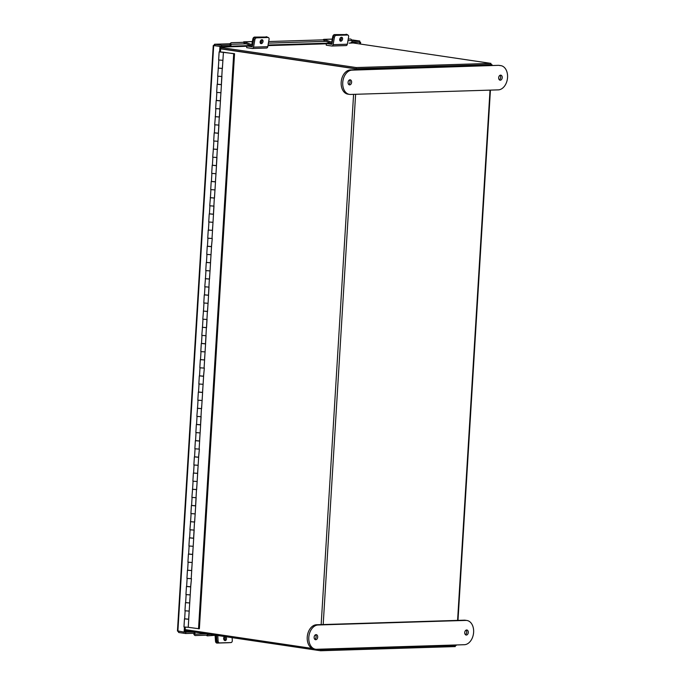 <?xml version="1.0" encoding="UTF-8"?>
<svg xmlns="http://www.w3.org/2000/svg" width="685" height="685" viewBox="0 0 685 685"><rect width="100%" height="100%" fill="white"/><g stroke="black" fill="none" stroke-linecap="round" stroke-linejoin="round"><path stroke-width="1.03" d="M490.862 64.441L491.984 64.664L491.933 65.529M185.13 629.618L312.214 648.447M317.677 649.252L321.65 649.663L456.056 645.501L456.09 644.97M491.522 65.546L491.573 64.732L355.155 68.774L220.647 48.84M356.003 68.748L220.656 48.695L356.157 68.765L490.854 64.596L490.931 63.388L353.058 42.958L349.581 43.146M356.303 68.765L490.768 64.596M456.493 644.953L456.056 645.501M184.659 618.803L188.735 619.206L188.238 627.306L199.369 628.787L234.544 53.695L219.14 51.88L223.413 52.214L222.916 60.314L218.643 59.98L219.14 51.88M185.644 602.603L189.728 603.005L188.649 619.171M198.53 628.813L233.705 53.721L223.413 52.214M222.342 68.38L222.925 60.297M221.349 84.58L222.248 68.397M220.356 100.781L220.938 92.698M219.371 116.981L219.945 108.889M218.378 133.181L219.277 116.998M217.385 149.381L217.967 141.29M216.4 165.582L217.299 149.398M215.407 181.782L215.989 173.69M214.414 197.982L214.996 189.891M213.42 214.182L214.328 197.999M212.436 230.383L213.009 222.291M211.442 246.583L212.264 238.526L211.502 246.54L210.929 246.626L207.435 246.292L207.932 238.269M210.449 262.775L211.031 254.692M209.464 278.975L210.038 270.892M208.471 295.175L209.37 279M207.478 311.375L208.06 303.292M206.485 327.576L207.392 311.392M205.5 343.776L206.399 327.593M204.507 359.976L205.089 351.893M203.513 376.176L204.335 368.128L203.582 376.133L203 376.228L199.515 375.885L200.003 367.871M202.52 392.377L203.102 384.294M201.536 408.577L202.118 400.485M200.542 424.777L201.441 408.594M199.549 440.977L200.131 432.886M198.564 457.178L199.386 449.12L198.624 457.135L198.042 457.229L194.557 456.886L195.045 448.863M197.571 473.378L198.153 465.286M196.578 489.578L197.16 481.487M195.585 505.778L196.492 489.595M194.6 521.979L195.182 513.887M193.607 538.17L194.506 521.996M192.613 554.37L193.196 546.288M191.629 570.571L192.202 562.488M190.635 586.771L191.457 578.722L190.695 586.737L190.122 586.822L186.628 586.488L187.125 578.465M189.642 602.971L190.224 594.888M188.238 627.306L183.965 626.972L184.462 618.872M185.455 602.672L184.959 610.772L189.231 611.106M186.637 586.403L190.541 586.788M190.721 586.805L189.711 602.937L185.644 602.689L186.132 594.666M186.448 586.471L185.952 594.571L190.224 594.905M187.63 570.203L191.535 570.596M191.706 570.614L191.218 578.705L186.936 578.371L187.433 570.271M188.615 554.002L192.528 554.396M192.699 554.413L191.689 570.537L187.621 570.288L188.11 562.265M188.426 554.071L187.93 562.171L192.202 562.513M189.608 537.802L193.521 538.196M193.692 538.213L193.196 546.313L188.923 545.971L189.42 537.871M190.601 521.61L189.916 529.77L194.189 530.113M190.404 521.67L194.686 522.013M191.594 505.41L195.499 505.795M195.67 505.813L195.174 513.913L190.901 513.57L191.398 505.479M192.579 489.21L191.894 497.378L196.167 497.712M192.391 489.278L196.663 489.612M193.572 473.01L197.477 473.395M197.657 473.412L196.646 489.535L192.579 489.287L193.067 481.264M193.384 473.078L192.887 481.178L197.16 481.512M194.566 456.809L198.47 457.195M198.641 457.212L197.631 473.335L193.564 473.087L194.06 465.064M194.369 456.878L193.872 464.978L198.153 465.312M195.55 440.609L199.463 440.994M199.635 441.012L199.138 449.112L194.865 448.778L195.362 440.678M196.544 424.409L200.457 424.794M200.628 424.811L200.131 432.911L195.859 432.577L196.355 424.477M197.537 408.209L196.852 416.377L201.125 416.711M197.34 408.277L201.621 408.611M198.53 392.008L202.435 392.394M202.606 392.411L202.109 400.511L197.837 400.177L198.333 392.077M199.515 375.808L203.428 376.193M203.599 376.211L203.102 384.311L198.83 383.977L199.326 375.877M200.508 359.608L204.421 359.993M204.592 360.01L204.096 368.11L199.823 367.776L200.32 359.676M201.501 343.408L205.406 343.793M205.577 343.81L204.567 359.933L200.499 359.685L200.996 351.67M201.304 343.476L200.808 351.576L205.089 351.91M202.486 327.207L201.801 335.376L206.074 335.71M202.298 327.276L206.57 327.61M203.479 311.007L202.794 319.176L207.067 319.51M203.291 311.076L207.564 311.41M204.472 294.807L208.377 295.201M208.557 295.218L208.06 303.309L203.787 302.975L204.276 294.875M205.466 278.607L204.772 286.775L209.045 287.118M205.269 278.675L209.541 279.018M206.45 262.406L210.363 262.8M210.535 262.817L210.038 270.917L205.765 270.575L206.262 262.475M207.444 246.206L211.357 246.6M211.528 246.617L210.518 262.74L206.45 262.492L206.939 254.469M207.255 246.275L206.759 254.375L211.031 254.717M208.437 230.014L212.341 230.4M212.513 230.417L212.025 238.517L207.743 238.175L208.24 230.083M209.422 213.814L213.335 214.199M213.506 214.217L212.496 230.34L208.428 230.092L208.916 222.068M209.233 213.883L208.737 221.983L213.009 222.317M210.415 197.614L209.73 205.783L214.003 206.117M210.226 197.682L214.499 198.016M211.408 181.414L215.313 181.799M215.492 181.816L214.996 189.916L210.723 189.582L211.211 181.482M212.401 165.213L216.306 165.599M216.477 165.616L215.981 173.716L211.708 173.382L212.204 165.282M213.386 149.013L212.701 157.182L216.974 157.516M213.198 149.082L217.47 149.416M214.379 132.813L218.292 133.198M218.464 133.215L217.453 149.339L213.386 149.09L213.874 141.067M214.191 132.881L213.694 140.982L217.967 141.315M215.373 116.613L214.679 124.781L218.96 125.115M215.176 116.681L219.448 117.015M216.357 100.412L220.27 100.798M220.442 100.815L219.431 116.938L215.364 116.69L215.852 108.675M216.169 100.481L215.672 108.581L219.945 108.915M217.35 84.212L221.264 84.597M221.435 84.615L220.938 92.715L216.665 92.381L217.162 84.281M218.344 68.012L217.659 76.181L221.931 76.514M218.147 68.08L222.428 68.414M234.544 53.695L233.705 53.721M189.206 611.114L188.718 619.137L188.135 619.223L184.65 618.88L185.138 610.866M193.17 546.313L192.682 554.336L192.1 554.422L188.615 554.088L189.103 546.065M194.163 530.113L193.667 538.136L193.093 538.222L189.608 537.888L190.096 529.865M195.148 513.913L194.66 521.936L194.086 522.021L190.593 521.687L191.089 513.664M196.141 497.712L195.653 505.735L195.071 505.83L191.586 505.487L192.074 497.464M200.106 432.911L199.618 440.935L199.035 441.029L195.55 440.686L196.038 432.663M201.099 416.72L200.602 424.734L200.029 424.828L196.544 424.486L197.032 416.463M202.084 400.519L201.595 408.534L201.022 408.628L197.528 408.286L198.025 400.271M203.077 384.319L202.589 392.334L202.006 392.428L198.522 392.085L199.01 384.071M206.048 335.718L205.56 343.733L204.978 343.827L201.493 343.485L201.981 335.47M207.041 319.518L206.553 327.541L205.971 327.627L202.486 327.284L202.974 319.27M208.035 303.318L207.538 311.341L206.964 311.427L203.479 311.093L203.967 303.07M209.019 287.118L208.531 295.141L207.957 295.226L204.464 294.892L204.961 286.869M210.012 270.917L209.524 278.941L208.942 279.026L205.457 278.692L205.945 270.669M213.977 206.117L213.489 214.14L212.907 214.234L209.422 213.891L209.91 205.868M214.97 189.916L214.473 197.939L213.9 198.034L210.415 197.691L210.903 189.668M215.955 173.716L215.467 181.739L214.893 181.833L211.4 181.491L211.896 173.468M216.948 157.516L216.46 165.539L215.878 165.633L212.393 165.29L212.881 157.267M218.935 125.124L218.438 133.138L217.864 133.232L214.371 132.89L214.867 124.876M220.912 92.723L220.424 100.738L219.842 100.832L216.357 100.489L216.845 92.475M221.906 76.523L221.409 84.538L220.835 84.632L217.35 84.289L217.839 76.275M222.89 60.323L222.402 68.337L221.829 68.431L218.335 68.089L218.832 60.074M184.428 627.126L184.128 632.135L177.86 630.928L178.725 632.503L185.695 633.531L194.223 633.274L194.215 632.032M348.237 39.079L350.292 39.011A1.627 1.053 58 0 1 351.927 40.466L351.953 40.543A1.361 0.976 88.2 0 1 351.165 42.453L351.165 42.479A1.361 0.976 88.2 0 1 350.985 42.453L351.105 42.461M352.039 41.246L359.762 41.006L359.693 42.213L351.045 42.461M250.838 45.561L221.597 46.494L214.533 45.647L214.705 44.251L221.675 45.279L230.203 45.013L230.126 46.203A1.361 0.976 -91.8 0 0 230.913 44.294L230.203 45.013M194.292 632.058L184.411 632.127M185.695 633.531L185.772 632.323M359.693 42.162L360.61 42.299L360.507 44.063M359.128 42.23L359.762 42.324L359.668 43.943M360.61 42.299L359.762 42.324M352.518 39.978L359.762 41.006M221.675 45.279L221.597 46.494M178.725 632.503L178.794 631.339M214.148 45.587L220.793 46.503L213.694 45.604L214.576 44.242L230.04 43.763L214.705 44.251M219.62 51.786L219.945 46.529M184.128 632.135L184.976 632.109L185.275 627.237M220.467 51.777L220.793 46.503M341.233 39.293L339.717 39.345A2.158 1.447 110.5 0 0 340.428 40.424M324.099 39.824L268.674 41.545M261.67 41.759L260.154 41.802M244.185 42.299L231.53 42.693A1.627 1.053 58 0 0 231.162 42.795A1.627 1.053 58 0 0 230.888 44.217M230.1 44.713A1.627 1.053 -122 0 1 230.374 43.292L231.162 42.795M194.292 632.084A1.361 0.976 -91.8 0 1 194.831 634.19L194.797 634.259A1.627 0.908 135 0 0 194.78 635.372L194.069 634.661A1.627 0.908 -45 0 1 194.086 633.539L194.095 633.274M194.78 635.372A1.627 0.908 135 0 0 195.268 635.543L207.375 635.166M224.337 636.785A2.038 1.421 -94.1 0 1 225.279 638.557A2.038 1.421 -94.1 0 1 224.603 640.458M224.8 636.562A2.038 1.421 85.9 0 0 223.661 638.745A2.038 1.421 85.9 0 0 225.185 640.612A2.038 1.421 85.9 0 0 225.219 640.603A2.038 1.421 85.9 0 0 226.495 638.882A2.038 1.421 85.9 0 0 225.493 636.665M217.804 635.526L218.078 640.929A2.038 1.421 85.9 0 0 219.611 642.915L230.973 642.564A2.038 1.421 85.9 0 0 231.016 642.564A2.038 1.421 85.9 0 0 232.292 640.484L232.147 637.649M216.58 635.346L216.871 641.014L218.078 640.929M229.843 642.641A2.038 1.421 -94.1 0 1 229.8 642.65A2.038 1.421 -94.1 0 1 229.766 642.65L230.973 642.564M219.611 642.915L229.766 642.65M218.395 643.001A2.038 1.421 -94.1 0 1 216.871 641.014M261.935 39.721A2.038 1.361 110.5 0 0 260.223 41.468A2.038 1.361 110.5 0 0 260.874 43.6A2.038 1.361 110.5 0 0 261.233 43.652A2.038 1.361 110.5 0 0 262.946 41.905A2.038 1.361 110.5 0 0 262.295 39.781A2.038 1.361 110.5 0 0 261.935 39.721M251.549 45.827L246.78 45.981L246.677 47.659L252.157 48.472A1.841 1.319 -91.8 0 0 252.328 48.481A1.841 1.319 -91.8 0 0 253.553 47.119L254.846 39.85L253.664 39.405L252.277 46.794M246.78 45.981L252.26 46.785M267.981 37.487L266.808 37.041L255.436 37.392A2.038 1.361 110.5 0 0 253.664 39.405A2.038 1.361 -69.5 0 1 255.436 37.392L256.618 37.838L267.981 37.487A2.038 1.361 110.5 0 1 268.349 37.547A2.038 1.361 110.5 0 1 269.051 39.405L267.758 46.683A1.841 1.319 88.2 0 1 266.533 48.044A1.841 1.319 88.2 0 1 266.362 48.036M256.618 37.838A2.038 1.361 110.5 0 0 254.846 39.85M261.627 39.773A2.038 1.361 -69.5 0 1 261.679 41.725A2.038 1.361 -69.5 0 1 260.36 43.164M266.808 37.041A2.038 1.361 -69.5 0 1 267.167 37.101L268.349 37.547M341.498 37.255A2.038 1.361 110.5 0 0 339.786 39.002A2.038 1.361 110.5 0 0 340.436 41.134A2.038 1.361 110.5 0 0 340.796 41.186A2.038 1.361 110.5 0 0 342.509 39.439A2.038 1.361 110.5 0 0 341.858 37.315A2.038 1.361 110.5 0 0 341.498 37.255M326.343 43.515L326.24 45.201L331.72 46.006A1.841 1.319 -91.8 0 0 331.891 46.023A1.841 1.319 -91.8 0 0 333.115 44.662L334.408 37.384L333.235 36.939L331.84 44.328L326.343 43.515L331.463 43.352M333.235 36.939A2.038 1.361 -69.5 0 1 334.999 34.935L336.181 35.372L347.543 35.021A2.038 1.361 110.5 0 1 347.911 35.081A2.038 1.361 110.5 0 1 348.622 36.939L347.321 44.217A1.841 1.319 88.2 0 1 346.096 45.578A1.841 1.319 88.2 0 1 345.934 45.57M336.181 35.372A2.038 1.361 110.5 0 0 334.408 37.384M341.19 37.307A2.038 1.361 -69.5 0 1 341.25 39.259A2.038 1.361 -69.5 0 1 339.923 40.698M347.543 35.021L346.37 34.575L334.999 34.935M346.37 34.575A2.038 1.361 -69.5 0 1 346.73 34.635L347.911 35.081M210.415 634.43L207.349 634.653M216.049 635.269A1.353 0.968 -91.8 0 1 216.058 635.38L216.349 641.032A2.038 1.421 85.9 0 0 217.881 643.018L217.017 643.078A2.038 1.421 -94.1 0 1 215.492 641.091L215.09 635.303L207.384 635.86A1.353 0.968 -91.8 0 0 207.409 635.851M224.064 639.936A2.158 1.507 85.9 0 0 223.772 637.649M217.881 643.018L229.415 642.658A2.038 1.421 85.9 0 0 229.458 642.658M217.017 643.078L228.55 642.727M206.519 635.192A1.353 0.968 -91.8 0 0 207.384 635.86M261.31 42.419L260.129 41.973M244.057 43.027L251.523 45.818A1.353 0.968 -91.8 0 0 252.696 44.867L253.664 39.405L252.825 39.096L251.763 44.662M252.38 41.614L244.262 41.862L251.729 44.653M260.163 42.641A2.158 1.447 110.5 0 0 260.574 42.932A2.158 1.447 110.5 0 0 260.745 42.975M267.638 37.281A2.038 1.361 110.5 0 0 267.338 37.101A2.038 1.361 110.5 0 0 266.97 37.041L254.597 37.084A2.038 1.361 -69.5 0 0 252.825 39.096M261.131 42.641L260.189 42.675M266.97 37.041L254.597 37.084M266.14 36.725A2.038 1.361 -69.5 0 1 266.499 36.785L267.338 37.101M244.262 41.862A1.353 0.968 -91.8 0 0 243.261 42.324M340.95 39.841L339.726 39.379M323.971 40.552L331.437 43.343A1.353 0.968 -91.8 0 0 332.105 43.258M332.293 39.139L324.176 39.387L331.677 42.187L332.739 36.622A2.038 1.361 -69.5 0 1 334.511 34.61L346.884 34.567L334.511 34.61M347.732 35.012A2.038 1.361 110.5 0 0 347.252 34.618A2.038 1.361 110.5 0 0 346.884 34.567M340.693 40.184L340.102 40.201M346.045 34.25A2.038 1.361 -69.5 0 1 346.413 34.31L347.252 34.618M324.176 39.387A1.353 0.968 -91.8 0 0 323.174 39.85M455.319 645.527L455.26 646.58L320.563 650.75L185.061 630.671M320.631 649.637L320.563 650.75M222.839 47.137L220.758 47.059M349.05 43.112A1.43 1.027 88.2 0 1 349.307 43.104L349.581 43.069M222.848 47.102L222.411 47.034A1.43 1.027 -91.8 0 0 222.077 47.059M220.733 47.488L356.234 67.558L490.931 63.388M356.157 68.765L356.234 67.558M499.331 79.811A2.552 1.764 98.4 0 0 500.658 77.388A2.552 1.764 98.4 0 0 499.999 75.307M502.225 77.619A2.552 1.764 98.4 0 0 500.821 75.153A2.552 1.764 98.4 0 0 498.671 77.73A2.552 1.764 98.4 0 0 500.076 80.196A2.552 1.764 98.4 0 0 502.225 77.619M349.393 79.965A2.552 1.764 -81.6 0 1 350.061 82.054A2.552 1.764 -81.6 0 1 348.725 84.478M348.066 82.397A2.552 1.764 -81.6 0 1 350.215 79.82A2.552 1.764 -81.6 0 1 351.619 82.286A2.552 1.764 -81.6 0 1 349.47 84.863A2.552 1.764 -81.6 0 1 348.066 82.397M499.767 65.572A12.219 8.46 -81.6 0 1 500.821 65.632A12.219 8.46 -81.6 0 1 507.551 77.456A12.219 8.46 -81.6 0 1 498.286 89.872L350.523 94.444A12.219 8.46 -81.6 0 1 349.47 94.384A12.219 8.46 -81.6 0 1 342.8 81.806A12.219 8.46 -81.6 0 1 352.004 70.144L498.209 65.34A12.219 8.46 -81.6 0 1 499.254 65.4L500.821 65.632M349.47 94.384L347.911 94.153A12.219 8.46 -81.6 0 1 341.241 81.575A12.219 8.46 -81.6 0 1 350.446 69.913L498.209 65.34M468.292 632.46A2.552 1.764 -81.6 0 1 466.142 635.038A2.552 1.764 -81.6 0 1 464.73 632.572A2.552 1.764 -81.6 0 1 466.887 629.995A2.552 1.764 -81.6 0 1 468.292 632.46M466.065 630.149A2.552 1.764 -81.6 0 1 466.725 632.229A2.552 1.764 -81.6 0 1 465.398 634.653M314.132 637.238A2.552 1.764 98.4 0 0 315.537 639.704A2.552 1.764 98.4 0 0 317.686 637.127A2.552 1.764 98.4 0 0 316.282 634.661A2.552 1.764 98.4 0 0 314.132 637.238M314.792 639.319A2.552 1.764 98.4 0 0 316.119 636.896A2.552 1.764 98.4 0 0 315.46 634.815M464.344 644.713A12.219 8.46 98.4 0 0 473.618 632.298A12.219 8.46 98.4 0 0 466.879 620.473A12.219 8.46 98.4 0 0 465.834 620.413L318.071 624.985A12.219 8.46 98.4 0 0 308.867 636.648A12.219 8.46 98.4 0 0 315.537 649.226A12.219 8.46 98.4 0 0 316.59 649.286L464.344 644.713M466.879 620.473L465.321 620.242A12.219 8.46 98.4 0 0 464.267 620.182L316.504 624.754A12.219 8.46 98.4 0 0 307.3 636.416A12.219 8.46 98.4 0 0 313.97 648.995L315.537 649.226M355.155 68.774L355.095 69.767M353.588 94.35L321.162 624.609M457.589 620.387L490.023 90.129M357.176 68.894L357.125 69.707M355.618 94.29L323.192 624.549M321.685 649.132L321.65 649.663M185.036 631.099L187.416 631.022M352.689 42.975L352.724 42.427M330.727 43.078L268.058 45.022L330.752 43.087M250.813 45.553L230.194 46.195M186.097 630.825L185.053 630.859M352.424 42.436L352.39 42.984M214.927 45.63L215.647 45.612M177.877 631.202L213.694 45.604M351.953 40.543L347.954 40.663M326.086 41.34L268.392 43.129M246.172 43.814L230.913 44.294M194.831 634.19L206.39 633.831M194.086 633.539L194.797 634.259M267.758 46.683L253.553 47.119M347.321 44.217L333.115 44.662M216.058 635.38L216.58 635.372M215.492 641.091L216.349 641.032M260.805 42.932L260.24 42.718M333.261 36.81L332.739 36.622M267.946 45.612L326.325 43.806L267.946 45.621M222.274 47.025L246.763 46.272L222.411 47.034M352.004 70.144L350.446 69.913M464.267 620.182L465.834 620.413M316.504 624.754L318.071 624.985M490.426 90.112L457.991 620.37M213.258 45.535L177.449 631.039M231.016 642.564L229.8 642.65M252.328 48.481L266.533 48.044M331.891 46.023L346.096 45.578M251.797 45.869L252.525 45.844M243.988 41.819L252.388 41.554M323.902 39.345L332.302 39.079"/></g></svg>
